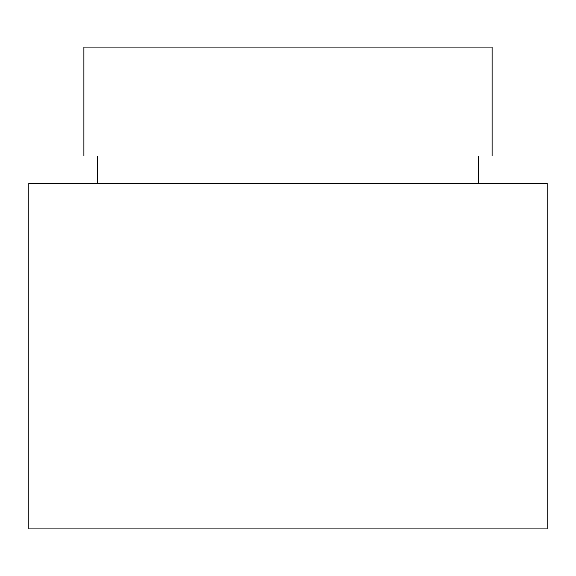 <?xml version="1.0" encoding="UTF-8"?>
<svg xmlns="http://www.w3.org/2000/svg" width="576" height="576" viewBox="0 0 576 576"><rect width="100%" height="100%" fill="white"/><g stroke="black" fill="none" stroke-linecap="round" stroke-linejoin="round"><path stroke-width="0.86" d="M288 528.833L547.2 528.833L547.2 183.233L28.8 183.233L28.8 528.833L288 528.833M288 156.017L492.091 156.017L492.091 47.167L83.909 47.167L83.909 156.017L288 156.017M478.49 183.233L478.49 156.017M97.51 183.233L97.51 156.017"/></g></svg>
